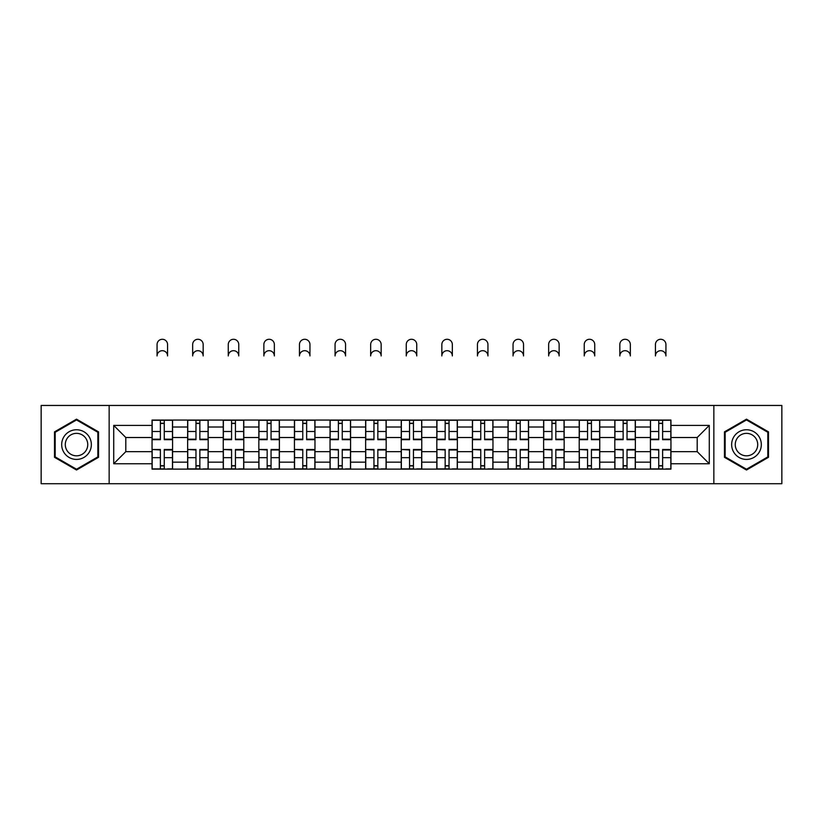 <?xml version="1.0" encoding="UTF-8"?>
<svg xmlns="http://www.w3.org/2000/svg" width="823" height="823" viewBox="0 0 823 823"><rect width="100%" height="100%" fill="white"/><g stroke="black" fill="none" stroke-linecap="round" stroke-linejoin="round"><path stroke-width="1.23" d="M713.85 483.718L781.85 483.718L781.85 405.451L41.15 405.451L41.15 483.718L713.85 483.718L713.85 405.451M187.644 469.12L187.644 427.014L172.583 427.014L172.583 469.12M172.583 427.014L172.583 420.059M187.644 427.014L187.644 420.059M208.188 420.059L208.188 469.12M223.249 469.12L223.249 420.059M243.783 420.059L243.783 469.12M258.844 469.12L258.844 420.059M279.378 420.059L279.378 469.12M294.439 469.12L294.439 420.059M314.972 420.059L314.972 469.12M330.033 469.12L330.033 420.059M350.577 420.059L350.577 469.12M365.638 469.12L365.638 420.059M386.172 420.059L386.172 469.12M401.233 469.12L401.233 420.059M421.767 420.059L421.767 469.12M436.828 469.12L436.828 420.059M457.362 420.059L457.362 469.12M472.423 469.12L472.423 420.059M492.967 420.059L492.967 469.12M508.028 469.12L508.028 420.059M528.561 420.059L528.561 469.12M543.622 469.12L543.622 420.059M564.156 420.059L564.156 469.12M579.217 469.12L579.217 420.059M599.751 420.059L599.751 469.12M614.812 469.12L614.812 420.059M635.356 420.059L635.356 469.12M650.417 469.12L650.417 420.059M650.417 451.662L635.356 451.662M614.812 451.662L599.751 451.662M579.217 451.662L564.156 451.662M543.622 451.662L528.561 451.662M508.028 451.662L492.967 451.662M472.423 451.662L457.362 451.662M436.828 451.662L421.767 451.662M401.233 451.662L386.172 451.662M365.638 451.662L350.577 451.662M330.033 451.662L314.972 451.662M294.439 451.662L279.378 451.662M258.844 451.662L243.783 451.662M223.249 451.662L208.188 451.662M187.644 451.662L172.583 451.662M650.417 437.517L635.356 437.517M614.812 437.517L599.751 437.517M579.217 437.517L564.156 437.517M543.622 437.517L528.561 437.517M508.028 437.517L492.967 437.517M472.423 437.517L457.362 437.517M436.828 437.517L421.767 437.517M401.233 437.517L386.172 437.517M365.638 437.517L350.577 437.517M330.033 437.517L314.972 437.517M294.439 437.517L279.378 437.517M258.844 437.517L243.783 437.517M223.249 437.517L208.188 437.517M187.644 437.517L172.583 437.517M125.806 451.662L152.049 451.662L152.049 437.517L125.806 437.517L125.806 451.662L113.718 463.75L113.718 425.419L152.049 425.419L152.049 437.517M670.951 437.517L670.951 451.662L697.194 451.662L697.194 437.517L670.951 437.517L670.951 420.059L152.049 420.059L152.049 425.419M670.951 425.419L709.282 425.419L709.282 463.75L670.951 463.75L670.951 451.662M152.049 451.662L152.049 469.12L670.951 469.12L670.951 463.75M152.049 463.75L113.718 463.75M109.15 483.718L109.15 405.451M98.544 431.869L76.518 419.164L54.503 431.869L54.503 457.3L76.518 470.015L98.544 457.3L98.544 431.869M768.497 431.869L746.482 419.164L724.456 431.869L724.456 457.3L746.482 470.015L768.497 457.3L768.497 431.869M164.261 465.695L160.382 465.695M160.382 423.485L164.261 423.485M199.855 465.695L195.977 465.695M195.977 423.485L199.855 423.485M235.45 465.695L231.572 465.695M231.572 423.485L235.45 423.485M271.055 465.695L267.166 465.695M267.166 423.485L271.055 423.485M306.65 465.695L302.771 465.695M302.771 423.485L306.65 423.485M342.245 465.695L338.366 465.695M338.366 423.485L342.245 423.485M377.839 465.695L373.961 465.695M373.961 423.485L377.839 423.485M413.444 465.695L409.556 465.695M409.556 423.485L413.444 423.485M449.039 465.695L445.161 465.695M445.161 423.485L449.039 423.485M484.634 465.695L480.755 465.695M480.755 423.485L484.634 423.485M520.229 465.695L516.35 465.695M516.35 423.485L520.229 423.485M555.834 465.695L551.945 465.695M551.945 423.485L555.834 423.485M591.428 465.695L587.55 465.695M587.55 423.485L591.428 423.485M627.023 465.695L623.145 465.695M623.145 423.485L627.023 423.485M662.618 465.695L658.739 465.695M658.739 423.485L662.618 423.485M113.718 425.419L125.806 437.517M697.194 451.662L709.282 463.75M697.194 437.517L709.282 425.419M167.563 355.937A5.247 5.247 0 0 0 162.316 350.691A5.247 5.247 0 0 0 157.07 355.937L157.07 344.528A5.247 5.247 0 0 1 162.316 339.282A5.247 5.247 0 0 1 167.563 344.528L167.563 355.937M164.261 439.677L164.261 420.286L172.47 420.286L172.47 439.677L164.261 439.677M160.382 423.248L164.261 423.248M160.382 420.286L152.162 420.286L152.162 439.677L160.382 439.677L160.382 420.286L164.261 420.286M160.382 449.975L152.162 449.492L160.382 449.492L160.382 468.894L152.162 468.894L156.73 468.894M152.162 449.975L152.162 468.894M164.261 465.921L160.382 465.921M167.913 468.894L172.47 468.894L172.47 449.492L164.261 449.492L164.261 468.894L157.07 468.894M172.47 468.894L167.563 468.894M203.168 355.937A5.247 5.247 0 0 0 197.911 350.691A5.247 5.247 0 0 0 192.664 355.937L192.664 344.528A5.247 5.247 0 0 1 197.911 339.282A5.247 5.247 0 0 1 203.168 344.528L203.168 355.937M199.855 439.677L199.855 420.286L208.075 420.286L208.075 439.677L199.855 439.677M195.977 423.248L199.855 423.248M195.977 420.286L187.757 420.286L187.757 439.677L195.977 439.677L195.977 420.286L199.855 420.286M238.763 355.937A5.247 5.247 0 0 0 233.516 350.691A5.247 5.247 0 0 0 228.269 355.937L228.269 344.528A5.247 5.247 0 0 1 233.516 339.282A5.247 5.247 0 0 1 238.763 344.528L238.763 355.937M235.45 439.677L235.45 420.286L243.67 420.286L243.67 439.677L235.45 439.677M231.572 423.248L235.45 423.248M231.572 420.286L223.362 420.286L223.362 439.677L231.572 439.677L231.572 420.286L235.45 420.286M63.669 452.002A14.835 14.835 0 0 0 83.936 457.434A14.835 14.835 0 0 0 89.368 437.167A14.835 14.835 0 0 0 69.101 431.746A14.835 14.835 0 0 0 63.669 452.002M66.797 450.202A11.234 11.234 0 0 0 82.135 454.317A11.234 11.234 0 0 0 86.24 438.968A11.234 11.234 0 0 0 70.901 434.863A11.234 11.234 0 0 0 66.797 450.202M76.518 419.946L97.855 432.27L97.855 456.909L76.518 469.223L55.182 456.909L55.182 432.27L76.518 419.946M733.632 452.002A14.835 14.835 0 0 0 753.899 457.434A14.835 14.835 0 0 0 759.331 437.167A14.835 14.835 0 0 0 739.064 431.746A14.835 14.835 0 0 0 733.632 452.002M736.76 450.202A11.234 11.234 0 0 0 752.099 454.317A11.234 11.234 0 0 0 756.203 438.968A11.234 11.234 0 0 0 740.865 434.863A11.234 11.234 0 0 0 736.76 450.202M746.482 419.946L767.818 432.27L767.818 456.909L746.482 469.223L725.145 456.909L725.145 432.27L746.482 419.946M195.977 449.975L187.757 449.492L195.977 449.492L195.977 468.894L187.757 468.894L192.325 468.894M187.757 449.975L187.757 468.894M199.855 465.921L195.977 465.921M203.507 468.894L208.075 468.894L208.075 449.492L199.855 449.492L199.855 468.894L192.664 468.894M208.075 468.894L203.168 468.894M231.572 449.975L223.362 449.492L231.572 449.492L231.572 468.894L223.362 468.894L227.92 468.894M223.362 449.975L223.362 468.894M235.45 465.921L231.572 465.921M239.102 468.894L243.67 468.894L243.67 449.492L235.45 449.492L235.45 468.894L228.269 468.894M243.67 468.894L238.763 468.894M274.357 355.937A5.247 5.247 0 0 0 269.111 350.691A5.247 5.247 0 0 0 263.864 355.937L263.864 344.528A5.247 5.247 0 0 1 269.111 339.282A5.247 5.247 0 0 1 274.357 344.528L274.357 355.937M271.055 439.677L271.055 420.286L279.264 420.286L279.264 439.677L271.055 439.677M267.166 423.248L271.055 423.248M267.166 420.286L258.957 420.286L258.957 439.677L267.166 439.677L267.166 420.286L271.055 420.286M309.952 355.937A5.247 5.247 0 0 0 304.705 350.691A5.247 5.247 0 0 0 299.459 355.937L299.459 344.528A5.247 5.247 0 0 1 304.705 339.282A5.247 5.247 0 0 1 309.952 344.528L309.952 355.937M306.65 439.677L306.65 420.286L314.859 420.286L314.859 439.677L306.65 439.677M302.771 423.248L306.65 423.248M302.771 420.286L294.552 420.286L294.552 439.677L302.771 439.677L302.771 420.286L306.65 420.286M345.557 355.937A5.247 5.247 0 0 0 340.3 350.691A5.247 5.247 0 0 0 335.054 355.937L335.054 344.528A5.247 5.247 0 0 1 340.3 339.282A5.247 5.247 0 0 1 345.557 344.528L345.557 355.937M342.245 439.677L342.245 420.286L350.464 420.286L350.464 439.677L342.245 439.677M338.366 423.248L342.245 423.248M338.366 420.286L330.146 420.286L330.146 439.677L338.366 439.677L338.366 420.286L342.245 420.286M267.166 449.975L258.957 449.492L267.166 449.492L267.166 468.894L258.957 468.894L263.525 468.894M258.957 449.975L258.957 468.894M271.055 465.921L267.166 465.921M274.697 468.894L279.264 468.894L279.264 449.492L271.055 449.492L271.055 468.894L263.864 468.894M279.264 468.894L274.357 468.894M302.771 449.975L294.552 449.492L302.771 449.492L302.771 468.894L294.552 468.894L299.119 468.894M294.552 449.975L294.552 468.894M306.65 465.921L302.771 465.921M310.302 468.894L314.859 468.894L314.859 449.492L306.65 449.492L306.65 468.894L299.459 468.894M314.859 468.894L309.952 468.894M338.366 449.975L330.146 449.492L338.366 449.492L338.366 468.894L330.146 468.894L334.714 468.894M330.146 449.975L330.146 468.894M342.245 465.921L338.366 465.921M345.897 468.894L350.464 468.894L350.464 449.492L342.245 449.492L342.245 468.894L335.054 468.894M350.464 468.894L345.557 468.894M381.152 355.937A5.247 5.247 0 0 0 375.905 350.691A5.247 5.247 0 0 0 370.659 355.937L370.659 344.528A5.247 5.247 0 0 1 375.905 339.282A5.247 5.247 0 0 1 381.152 344.528L381.152 355.937M377.839 439.677L377.839 420.286L386.059 420.286L386.059 439.677L377.839 439.677M373.961 423.248L377.839 423.248M373.961 420.286L365.751 420.286L365.751 439.677L373.961 439.677L373.961 420.286L377.839 420.286M373.961 449.975L365.751 449.492L373.961 449.492L373.961 468.894L365.751 468.894L370.309 468.894M365.751 449.975L365.751 468.894M377.839 465.921L373.961 465.921M381.491 468.894L386.059 468.894L386.059 449.492L377.839 449.492L377.839 468.894L370.659 468.894M386.059 468.894L381.152 468.894M416.747 355.937A5.247 5.247 0 0 0 411.5 350.691A5.247 5.247 0 0 0 406.253 355.937L406.253 344.528A5.247 5.247 0 0 1 411.5 339.282A5.247 5.247 0 0 1 416.747 344.528L416.747 355.937M413.444 439.677L413.444 420.286L421.654 420.286L421.654 439.677L413.444 439.677M409.556 423.248L413.444 423.248M409.556 420.286L401.346 420.286L401.346 439.677L409.556 439.677L409.556 420.286L413.444 420.286M409.556 449.975L401.346 449.492L409.556 449.492L409.556 468.894L401.346 468.894L405.914 468.894M401.346 449.975L401.346 468.894M413.444 465.921L409.556 465.921M417.086 468.894L421.654 468.894L421.654 449.492L413.444 449.492L413.444 468.894L406.253 468.894M421.654 468.894L416.747 468.894M452.341 355.937A5.247 5.247 0 0 0 447.095 350.691A5.247 5.247 0 0 0 441.848 355.937L441.848 344.528A5.247 5.247 0 0 1 447.095 339.282A5.247 5.247 0 0 1 452.341 344.528L452.341 355.937M449.039 439.677L449.039 420.286L457.249 420.286L457.249 439.677L449.039 439.677M445.161 423.248L449.039 423.248M445.161 420.286L436.941 420.286L436.941 439.677L445.161 439.677L445.161 420.286L449.039 420.286M445.161 449.975L436.941 449.492L445.161 449.492L445.161 468.894L436.941 468.894L441.509 468.894M436.941 449.975L436.941 468.894M449.039 465.921L445.161 465.921M452.691 468.894L457.249 468.894L457.249 449.492L449.039 449.492L449.039 468.894L441.848 468.894M457.249 468.894L452.341 468.894M487.946 355.937A5.247 5.247 0 0 0 482.7 350.691A5.247 5.247 0 0 0 477.443 355.937L477.443 344.528A5.247 5.247 0 0 1 482.7 339.282A5.247 5.247 0 0 1 487.946 344.528L487.946 355.937M484.634 439.677L484.634 420.286L492.854 420.286L492.854 439.677L484.634 439.677M480.755 423.248L484.634 423.248M480.755 420.286L472.536 420.286L472.536 439.677L480.755 439.677L480.755 420.286L484.634 420.286M480.755 449.975L472.536 449.492L480.755 449.492L480.755 468.894L472.536 468.894L477.103 468.894M472.536 449.975L472.536 468.894M484.634 465.921L480.755 465.921M488.286 468.894L492.854 468.894L492.854 449.492L484.634 449.492L484.634 468.894L477.443 468.894M492.854 468.894L487.946 468.894M523.541 355.937A5.247 5.247 0 0 0 518.295 350.691A5.247 5.247 0 0 0 513.048 355.937L513.048 344.528A5.247 5.247 0 0 1 518.295 339.282A5.247 5.247 0 0 1 523.541 344.528L523.541 355.937M520.229 439.677L520.229 420.286L528.448 420.286L528.448 439.677L520.229 439.677M516.35 423.248L520.229 423.248M516.35 420.286L508.141 420.286L508.141 439.677L516.35 439.677L516.35 420.286L520.229 420.286M516.35 449.975L508.141 449.492L516.35 449.492L516.35 468.894L508.141 468.894L512.698 468.894M508.141 449.975L508.141 468.894M520.229 465.921L516.35 465.921M523.881 468.894L528.448 468.894L528.448 449.492L520.229 449.492L520.229 468.894L513.048 468.894M528.448 468.894L523.541 468.894M559.136 355.937A5.247 5.247 0 0 0 553.889 350.691A5.247 5.247 0 0 0 548.643 355.937L548.643 344.528A5.247 5.247 0 0 1 553.889 339.282A5.247 5.247 0 0 1 559.136 344.528L559.136 355.937M555.834 439.677L555.834 420.286L564.043 420.286L564.043 439.677L555.834 439.677M551.945 423.248L555.834 423.248M551.945 420.286L543.736 420.286L543.736 439.677L551.945 439.677L551.945 420.286L555.834 420.286M551.945 449.975L543.736 449.492L551.945 449.492L551.945 468.894L543.736 468.894L548.303 468.894M543.736 449.975L543.736 468.894M555.834 465.921L551.945 465.921M559.475 468.894L564.043 468.894L564.043 449.492L555.834 449.492L555.834 468.894L548.643 468.894M564.043 468.894L559.136 468.894M594.731 355.937A5.247 5.247 0 0 0 589.484 350.691A5.247 5.247 0 0 0 584.237 355.937L584.237 344.528A5.247 5.247 0 0 1 589.484 339.282A5.247 5.247 0 0 1 594.731 344.528L594.731 355.937M591.428 439.677L591.428 420.286L599.638 420.286L599.638 439.677L591.428 439.677M587.55 423.248L591.428 423.248M587.55 420.286L579.33 420.286L579.33 439.677L587.55 439.677L587.55 420.286L591.428 420.286M587.55 449.975L579.33 449.492L587.55 449.492L587.55 468.894L579.33 468.894L583.898 468.894M579.33 449.975L579.33 468.894M591.428 465.921L587.55 465.921M595.08 468.894L599.638 468.894L599.638 449.492L591.428 449.492L591.428 468.894L584.237 468.894M599.638 468.894L594.731 468.894M630.336 355.937A5.247 5.247 0 0 0 625.089 350.691A5.247 5.247 0 0 0 619.832 355.937L619.832 344.528A5.247 5.247 0 0 1 625.089 339.282A5.247 5.247 0 0 1 630.336 344.528L630.336 355.937M627.023 439.677L627.023 420.286L635.243 420.286L635.243 439.677L627.023 439.677M623.145 423.248L627.023 423.248M623.145 420.286L614.925 420.286L614.925 439.677L623.145 439.677L623.145 420.286L627.023 420.286M623.145 449.975L614.925 449.492L623.145 449.492L623.145 468.894L614.925 468.894L619.493 468.894M614.925 449.975L614.925 468.894M627.023 465.921L623.145 465.921M630.675 468.894L635.243 468.894L635.243 449.492L627.023 449.492L627.023 468.894L619.832 468.894M635.243 468.894L630.336 468.894M665.93 355.937A5.247 5.247 0 0 0 660.684 350.691A5.247 5.247 0 0 0 655.437 355.937L655.437 344.528A5.247 5.247 0 0 1 660.684 339.282A5.247 5.247 0 0 1 665.93 344.528L665.93 355.937M662.618 439.677L662.618 420.286L670.838 420.286L670.838 439.677L662.618 439.677M658.739 423.248L662.618 423.248M658.739 420.286L650.53 420.286L650.53 439.677L658.739 439.677L658.739 420.286L662.618 420.286M658.739 449.975L650.53 449.492L658.739 449.492L658.739 468.894L650.53 468.894L655.087 468.894M650.53 449.975L650.53 468.894M662.618 465.921L658.739 465.921M666.27 468.894L670.838 468.894L670.838 449.492L662.618 449.492L662.618 468.894L655.437 468.894M670.838 468.894L665.93 468.894M614.812 427.014L599.751 427.014M579.217 427.014L564.156 427.014M543.622 427.014L528.561 427.014M508.028 427.014L492.967 427.014M472.423 427.014L457.362 427.014M436.828 427.014L421.767 427.014M401.233 427.014L386.172 427.014M365.638 427.014L350.577 427.014M330.033 427.014L314.972 427.014M294.439 427.014L279.378 427.014M258.844 427.014L243.783 427.014M223.249 427.014L208.188 427.014M650.417 427.014L635.356 427.014M614.812 462.156L599.751 462.156M579.217 462.156L564.156 462.156M543.622 462.156L528.561 462.156M508.028 462.156L492.967 462.156M472.423 462.156L457.362 462.156M436.828 462.156L421.767 462.156M401.233 462.156L386.172 462.156M365.638 462.156L350.577 462.156M330.033 462.156L314.972 462.156M294.439 462.156L279.378 462.156M258.844 462.156L243.783 462.156M223.249 462.156L208.188 462.156M187.644 462.156L172.583 462.156M650.417 462.156L635.356 462.156M164.261 439.194L172.47 439.194M164.261 431.489L172.47 431.489M152.162 439.194L160.382 439.194M152.162 431.489L160.382 431.489M160.382 457.681L152.162 457.681M172.47 449.975L164.261 449.975M172.47 457.681L164.261 457.681M199.855 439.194L208.075 439.194M199.855 431.489L208.075 431.489M187.757 439.194L195.977 439.194M187.757 431.489L195.977 431.489M235.45 439.194L243.67 439.194M235.45 431.489L243.67 431.489M223.362 439.194L231.572 439.194M223.362 431.489L231.572 431.489M195.977 457.681L187.757 457.681M208.075 449.975L199.855 449.975M208.075 457.681L199.855 457.681M231.572 457.681L223.362 457.681M243.67 449.975L235.45 449.975M243.67 457.681L235.45 457.681M271.055 439.194L279.264 439.194M271.055 431.489L279.264 431.489M258.957 439.194L267.166 439.194M258.957 431.489L267.166 431.489M306.65 439.194L314.859 439.194M306.65 431.489L314.859 431.489M294.552 439.194L302.771 439.194M294.552 431.489L302.771 431.489M342.245 439.194L350.464 439.194M342.245 431.489L350.464 431.489M330.146 439.194L338.366 439.194M330.146 431.489L338.366 431.489M267.166 457.681L258.957 457.681M279.264 449.975L271.055 449.975M279.264 457.681L271.055 457.681M302.771 457.681L294.552 457.681M314.859 449.975L306.65 449.975M314.859 457.681L306.65 457.681M338.366 457.681L330.146 457.681M350.464 449.975L342.245 449.975M350.464 457.681L342.245 457.681M377.839 439.194L386.059 439.194M377.839 431.489L386.059 431.489M365.751 439.194L373.961 439.194M365.751 431.489L373.961 431.489M373.961 457.681L365.751 457.681M386.059 449.975L377.839 449.975M386.059 457.681L377.839 457.681M413.444 439.194L421.654 439.194M413.444 431.489L421.654 431.489M401.346 439.194L409.556 439.194M401.346 431.489L409.556 431.489M409.556 457.681L401.346 457.681M421.654 449.975L413.444 449.975M421.654 457.681L413.444 457.681M449.039 439.194L457.249 439.194M449.039 431.489L457.249 431.489M436.941 439.194L445.161 439.194M436.941 431.489L445.161 431.489M445.161 457.681L436.941 457.681M457.249 449.975L449.039 449.975M457.249 457.681L449.039 457.681M484.634 439.194L492.854 439.194M484.634 431.489L492.854 431.489M472.536 439.194L480.755 439.194M472.536 431.489L480.755 431.489M480.755 457.681L472.536 457.681M492.854 449.975L484.634 449.975M492.854 457.681L484.634 457.681M520.229 439.194L528.448 439.194M520.229 431.489L528.448 431.489M508.141 439.194L516.35 439.194M508.141 431.489L516.35 431.489M516.35 457.681L508.141 457.681M528.448 449.975L520.229 449.975M528.448 457.681L520.229 457.681M555.834 439.194L564.043 439.194M555.834 431.489L564.043 431.489M543.736 439.194L551.945 439.194M543.736 431.489L551.945 431.489M551.945 457.681L543.736 457.681M564.043 449.975L555.834 449.975M564.043 457.681L555.834 457.681M591.428 439.194L599.638 439.194M591.428 431.489L599.638 431.489M579.33 439.194L587.55 439.194M579.33 431.489L587.55 431.489M587.55 457.681L579.33 457.681M599.638 449.975L591.428 449.975M599.638 457.681L591.428 457.681M627.023 439.194L635.243 439.194M627.023 431.489L635.243 431.489M614.925 439.194L623.145 439.194M614.925 431.489L623.145 431.489M623.145 457.681L614.925 457.681M635.243 449.975L627.023 449.975M635.243 457.681L627.023 457.681M662.618 439.194L670.838 439.194M662.618 431.489L670.838 431.489M650.53 439.194L658.739 439.194M650.53 431.489L658.739 431.489M658.739 457.681L650.53 457.681M670.838 449.975L662.618 449.975M670.838 457.681L662.618 457.681"/></g></svg>
